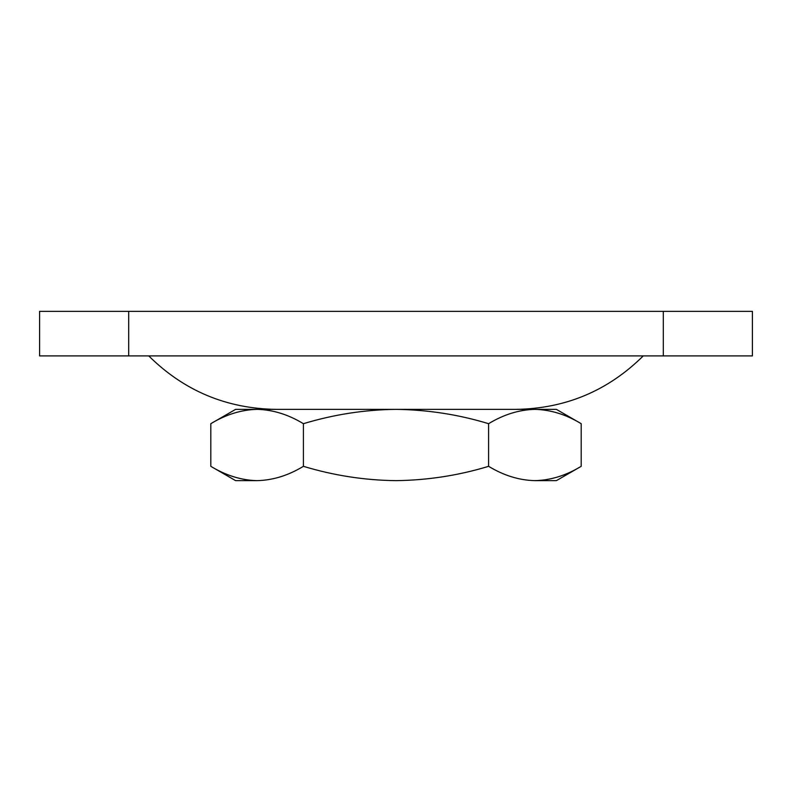 <?xml version="1.0" encoding="UTF-8"?>
<svg xmlns="http://www.w3.org/2000/svg" width="792" height="792" viewBox="0 0 792 792"><rect width="100%" height="100%" fill="white"/><g stroke="black" fill="none" stroke-linecap="round" stroke-linejoin="round"><path stroke-width="1.19" d="M663.3 311.355L128.7 311.355L128.7 355.905L663.3 355.905L663.3 311.355L752.4 311.355L752.4 355.905L663.3 355.905M128.7 355.905L39.6 355.905L39.6 311.355L128.7 311.355M534.897 409.365L556.38 409.365L581.189 423.69C566.072 414.513 550.638 409.741 534.897 409.365C519.106 409.751 503.672 414.523 488.595 423.69C458.608 414.553 427.739 409.781 396 409.365L534.897 409.365M210.811 423.69L235.62 409.365L396 409.365C364.637 409.721 333.778 414.493 303.405 423.69C288.288 414.513 272.854 409.741 257.103 409.365C241.322 409.751 225.888 414.523 210.811 423.69L210.811 466.32C225.928 475.497 241.362 480.269 257.103 480.645L257.113 480.645C272.893 480.259 288.328 475.487 303.405 466.32C333.778 475.517 364.637 480.289 396 480.645C427.739 480.229 458.608 475.457 488.595 466.32C503.712 475.497 519.146 480.269 534.897 480.645L556.38 480.645L581.189 466.32L581.189 423.69M643.252 355.905C607.999 390.793 565.577 408.613 515.988 409.365M210.811 466.32L235.62 480.645L257.103 480.645M534.897 480.645C550.678 480.259 566.112 475.487 581.189 466.32M303.405 466.32L303.405 423.69M488.595 466.32L488.595 423.69M148.748 355.905C184.001 390.793 226.413 408.613 276.012 409.365"/></g></svg>
